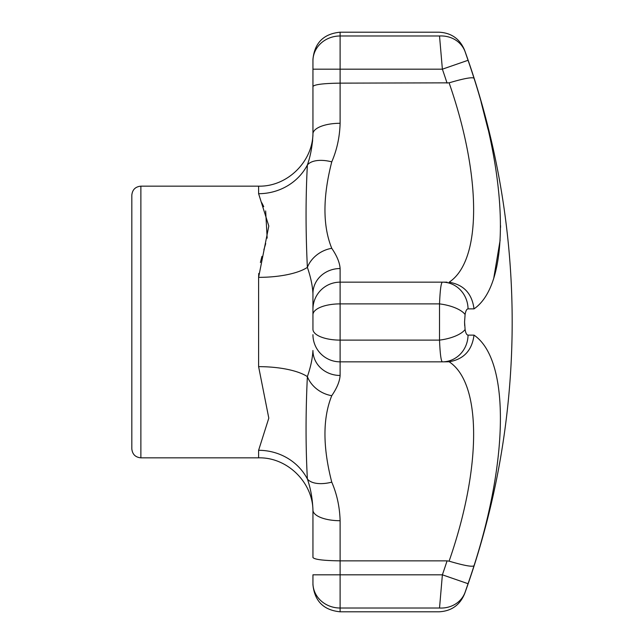 <?xml version="1.0" encoding="UTF-8"?>
<svg xmlns="http://www.w3.org/2000/svg" width="644" height="644" viewBox="0 0 644 644"><rect width="100%" height="100%" fill="white"/><g stroke="black" fill="none" stroke-linecap="round" stroke-linejoin="round"><path stroke-width="0.97" d="M447.065 282.153L442.38 282.153C441.051 282.797 440.102 290.042 439.522 303.888L439.522 340.113C440.094 353.926 441.043 361.171 442.38 361.848L449.101 361.775C481.712 383.011 481.889 467.021 449.101 561.157L447.065 560.86A772.695 772.695 0 0 1 442.38 574.818L439.522 608.016A27.169 24.681 -161.4 0 0 465.097 592.303C464.396 594.38 464.396 594.38 465.097 592.303L468.051 583.706A799.864 799.864 0 0 0 474.008 565.802C509.243 456.081 509.163 358.966 474.008 335.122L468.051 335.122C466.691 335.001 465.709 333.125 465.097 329.503L464.566 322L465.097 314.497C465.717 310.867 466.699 308.991 468.051 308.879L474.008 308.879C509.243 284.825 509.163 187.517 474.008 78.198A799.864 799.864 0 0 0 468.051 60.295L465.097 51.697C464.396 49.62 464.396 49.62 465.097 51.697A27.169 24.681 -18.6 0 0 439.522 35.984L442.38 69.182L312.944 69.182L312.944 60.882L312.944 133.96A27.169 10.674 0 0 1 340.113 123.286C339.718 137.027 336.933 149.883 331.757 161.853C322.692 197.136 322.692 225.964 331.757 248.318C336.933 255.885 339.718 262.623 340.113 268.54A27.169 24.979 0 0 0 312.944 293.519L312.944 329.245A27.169 10.868 0 0 0 340.113 340.113L340.113 361.848A27.169 27.169 0 0 1 312.944 334.679M464.59 50.2L464.566 50.135A799.969 799.969 0 0 1 464.566 593.865L464.59 593.8M464.686 325.631L464.566 321.75M493.851 277.596L500.155 240.059M500.541 227.501L500.549 225.609M488.072 129.46L481.14 102.227M131.819 275.503L131.819 368.497M258.743 273.459L258.606 277.355L268.806 226.02L258.606 193.699A54.338 51.319 0 0 0 307.373 165.017A27.169 13.838 19.9 0 1 331.757 161.853M261.818 202.804L263.742 206.692M265.65 210.934L267.163 238.143M265.706 243.593L263.863 249.8M261.939 256.384L260.401 262.511M331.757 482.147A27.169 13.838 -19.9 0 1 307.373 478.983A54.338 51.319 180 0 0 258.606 450.301L268.806 418.133L258.606 366.645A54.338 17.855 0 0 1 307.373 376.627A27.169 21.985 29.9 0 0 331.757 395.682C322.692 418.077 322.692 446.896 331.757 482.147C336.933 494.109 339.718 506.965 340.113 520.714A27.169 10.674 0 0 1 312.944 510.04C312.517 498.778 310.666 488.426 307.373 478.983C305.626 446.67 305.626 412.546 307.373 376.627C310.658 367.112 312.517 358.394 312.944 350.481A27.169 24.979 0 0 0 340.113 375.46C339.718 381.377 336.933 388.115 331.757 395.682M331.757 248.318A27.169 21.985 -29.9 0 0 307.373 267.373C310.666 276.912 312.517 285.622 312.944 293.519L312.944 329.245M447.065 560.86L340.113 560.86C323.578 560.634 314.522 559.523 312.944 557.527L312.944 510.04M468.051 335.122A27.169 25.671 90 0 1 442.38 361.848L340.113 361.848L340.113 375.46M474.008 308.879C472.028 293.559 463.72 284.672 449.101 282.225C481.889 260.731 481.712 176.327 449.101 82.843L340.113 83.14C323.578 83.366 314.522 84.477 312.944 86.473M449.101 561.157C463.72 565.48 472.028 567.034 474.008 565.802M449.101 361.775C463.72 359.328 472.028 350.441 474.008 335.122M468.051 583.706L442.38 574.818L312.944 574.818L312.944 584.631C314.57 601.118 323.626 610.174 340.113 611.8L439.015 611.8C451.283 611.164 459.808 605.191 464.566 593.865M439.522 35.984C438.846 30.952 438.846 30.952 439.522 35.984L340.113 35.984L340.113 32.2C323.626 33.826 314.57 42.882 312.944 59.369L312.944 60.882A27.169 24.899 0 0 1 340.113 35.984L340.113 123.286M441.824 361.276L441.551 360.568M440.665 355.939L440.577 355.206M440.174 351.254L440.005 349.104M468.051 60.295L442.38 69.182A772.695 772.695 0 0 1 447.065 83.14M312.944 309.321A27.169 27.169 0 0 1 340.113 282.153L340.113 268.54M465.097 314.497A27.169 10.771 -171.7 0 0 439.522 303.888L340.113 303.888L340.113 282.153L442.38 282.153A27.169 25.671 90 0 1 468.051 308.879M312.944 314.755A27.169 10.868 180 0 1 340.113 303.888L340.113 340.113L439.522 340.113A27.169 10.771 -8.3 0 0 465.097 329.503M131.819 322L131.819 448.788C132.358 454.286 135.377 457.304 140.875 457.844L140.875 186.156C135.377 186.696 132.358 189.714 131.819 195.213L131.819 322M312.944 134.016L312.912 136.174M312.654 140.464L311.302 149.786M258.606 366.645L258.606 277.355A54.338 17.855 -0 0 0 307.373 267.373C305.626 231.558 305.626 197.434 307.373 165.017C310.658 155.598 312.517 145.246 312.944 133.96M439.522 608.016C438.846 613.048 438.846 613.048 439.522 608.016L340.113 608.016L340.113 611.8M449.101 82.843C463.72 78.52 472.028 76.966 474.008 78.198M140.875 186.156L258.606 186.156L258.606 193.699M258.606 450.301L258.606 457.844L140.875 457.844M312.944 583.118A27.169 24.899 180 0 0 340.113 608.016L340.113 520.714M258.606 457.844C287.643 457.095 313.692 483.145 312.944 512.181M340.113 32.2L439.015 32.2C451.283 32.836 459.8 38.809 464.566 50.135M258.606 186.156C287.635 186.905 313.692 160.855 312.944 131.819"/></g></svg>
